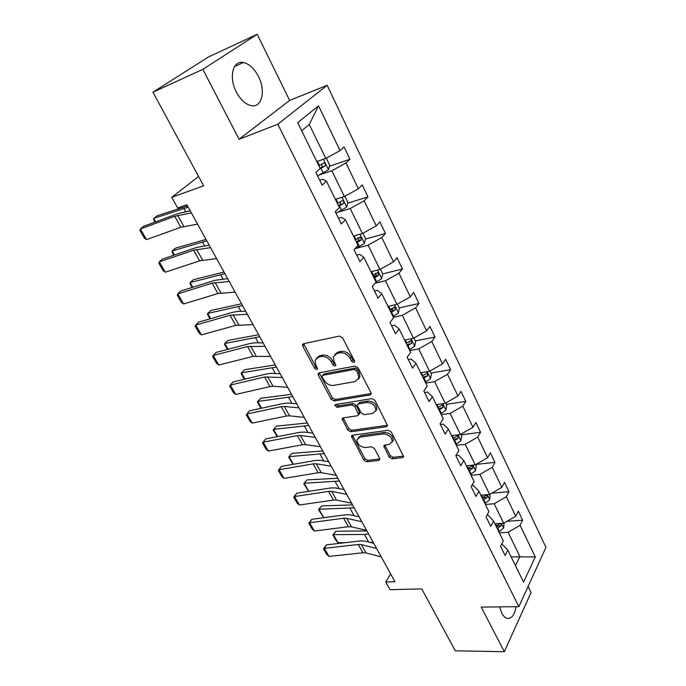 <?xml version="1.0" encoding="UTF-8"?>
<svg xmlns="http://www.w3.org/2000/svg" width="686" height="686" viewBox="0 0 686 686"><rect width="100%" height="100%" fill="white"/><g stroke="black" fill="none" stroke-linecap="round" stroke-linejoin="round"><path stroke-width="1.03" d="M353.762 362.491L354.585 361.719L354.422 360.725L342.571 337.821L339.399 336.08L303.606 343.72L302.543 344.724L302.8 346.241L314.677 368.399L316.803 369.583L317.558 368.879L315.86 365.021L315.054 360.347L318.527 357.106L321.468 356.523C325.507 356.163 328.8 357.989 331.347 361.994L332.864 364.883L335.025 366.084L335.823 365.346L334.125 361.453L333.327 356.814L336.972 353.401L339.99 352.793C344.14 352.424 347.485 354.276 350.04 358.341L351.558 361.273L353.762 362.491M499.562 606.887L501.706 612.992C503.207 615.882 504.93 617.666 506.894 618.335C511.507 619.124 514.534 615.248 515.983 606.698M258.468 76.472C254.326 68.566 249.318 63.918 243.461 62.52C232.888 59.974 228.507 77.441 236.361 92.027C240.529 99.753 245.434 104.298 251.076 105.644C261.855 108.208 266.057 90.895 258.468 76.472M152.952 92.181L208.467 56.972L257.199 34.3L202.876 69.355L152.952 92.181L203.631 185.812L171.732 197.319L177.665 207.978L186.875 204.754L394.965 581.745L385.764 582.028L390.025 589.677L421.77 588.897L455.281 650.817L504.313 651.7L531.05 592.524L528.091 586.487M389.211 457.125L392.229 458.831L402.399 457.631L403.634 456.584L391.286 431.983L388.207 430.259L352.553 435.207L351.438 436.167L363.854 460.152L366.804 461.832L378.663 460.435L379.83 459.448L379.607 458.274L374.436 448.481L371.435 446.783L365.527 447.538C360.176 447.058 357.32 444.451 356.943 439.726L359.979 437.119L383.448 433.912C388.868 434.332 391.792 436.939 392.221 441.724L388.979 444.528L385.009 445.043L383.817 446.063L389.211 457.125L390.231 455.615L393.241 457.322L403.402 456.113L402.399 457.631M202.876 69.355L239.062 139.267L277.804 124.235L518.856 606.664L481.229 607.101L504.313 651.7M369.934 394.99L371.135 393.893L370.894 392.572L358.083 367.799L354.936 366.067L319.179 372.824L318.098 373.819L318.347 375.242L331.201 399.235L334.211 400.924L369.934 394.99L371.023 393.532L335.334 399.492L334.211 400.924M374.916 400.341L387.607 425.672L386.39 426.743L350.726 431.786L347.751 430.096L342.185 418.872L343.292 417.894L357.543 415.725L358.692 414.704L354.894 406.652L351.849 404.946L337.015 407.33L334.742 405.22L335.514 404.526L371.803 398.609L374.916 400.341M501.792 543.887L507.837 550.103L505.162 555.523L500.591 546.27L503.301 540.877L493.56 521.06L490.764 526.394L486.074 516.892L488.904 511.593L478.897 491.236L475.981 496.467L471.153 486.708L474.112 481.503L463.822 460.58L460.786 465.717L455.821 455.684L458.908 450.582L448.335 429.076L445.163 434.101L440.06 423.776L443.276 418.786L432.403 396.671L429.093 401.576L423.837 390.96L427.198 386.089L416.008 363.331L412.552 368.116L407.15 357.183L410.657 352.441L399.141 329.023L395.53 333.67L389.965 322.411L393.627 317.815L381.768 293.694L378.003 298.196L372.275 286.602L376.091 282.152L363.88 257.31L359.944 261.649L354.036 249.704L358.023 245.408L345.435 219.803L341.328 223.979L335.24 211.665L339.407 207.541L326.425 181.138L322.128 185.134L315.852 172.426L320.208 168.49L297.69 122.691L318.527 105.841L340.033 150.603L344.089 146.941L349.971 159.246L345.976 162.968L358.384 188.796L362.268 184.954L367.979 196.899L364.155 200.792L376.202 225.865L379.915 221.861L385.472 233.463L381.793 237.519L393.498 261.863L397.065 257.704L402.45 268.972L398.935 273.182L410.297 296.832L413.718 292.528L418.957 303.486L415.587 307.834L426.632 330.815L429.908 326.382L435.001 337.032L431.768 341.508L442.513 363.863L445.651 359.301L450.608 369.66L447.504 374.264L457.956 396.002L460.966 391.329L465.785 401.404L462.81 406.121L472.98 427.275L475.87 422.49L480.56 432.3L477.713 437.119L487.609 457.716L490.379 452.829L494.949 462.381L492.214 467.295L501.852 487.352L504.51 482.369L508.961 491.673L506.337 496.69L515.718 516.224L518.273 511.156L522.612 520.22L520.091 525.313L535.277 556.921L523.59 582.131L507.837 550.103M277.804 124.235L327.188 85.296L545.97 547.377L518.856 606.664M485.396 504.459L494.186 503.756L503.687 523.238L494.923 523.83M503.687 523.238L515.718 516.224M494.186 503.756L506.337 496.69M486.983 515.195L488.132 515.109L493.56 521.06M471.068 475.321L479.891 474.429L489.641 494.435L480.843 495.198M489.641 494.435L501.852 487.352M479.891 474.429L492.214 467.295M471.694 485.757L473.58 485.585L478.897 491.236M456.362 445.403L465.211 444.322L475.227 464.868L466.394 465.811M475.227 464.868L487.609 457.716M465.211 444.322L477.713 437.119M455.89 455.573L458.634 455.255L463.822 460.58M441.252 414.67L450.127 413.392L460.417 434.495L451.56 435.636M460.417 434.495L472.98 427.275M450.127 413.392L462.81 406.121M440.403 424.48L443.276 424.085L448.335 429.076M425.723 383.097L434.632 381.605L445.205 403.291L436.322 404.646M445.205 403.291L457.956 396.002M434.632 381.605L447.504 374.264M424.608 392.512L427.489 392.049L432.403 396.671M409.765 350.64L418.7 348.925L429.573 371.229L420.655 372.79M429.573 371.229L442.513 363.863M418.7 348.925L431.768 341.508M408.367 359.635L411.248 359.104L416.008 363.331M393.361 317.275L402.313 315.311L413.495 338.258L404.56 340.05M413.495 338.258L426.632 330.815M402.313 315.311L415.587 307.834M391.646 325.816L394.544 325.198L399.141 329.023M375.122 283.284L385.455 280.737L396.962 304.344L388.002 306.376M396.962 304.344L410.297 296.832M385.455 280.737L398.935 273.182M374.453 291.01L377.351 290.315L381.768 293.694M355.845 248.521L368.099 245.151L379.95 269.444L370.972 271.733M379.95 269.444L393.498 261.863M368.099 245.151L381.793 237.519M356.737 255.175L359.644 254.386L363.88 257.31M337.958 212.257L350.237 208.501L362.431 233.523L353.436 236.078M362.431 233.523L376.202 225.865M350.237 208.501L364.155 200.792M338.498 218.259L341.405 217.385L345.435 219.803M319.539 174.904L331.827 170.754L344.398 196.53L335.385 199.369M344.398 196.53L358.384 188.796M331.827 170.754L345.976 162.968M319.702 180.221L322.609 179.252L326.425 181.138M318.527 105.841L309.266 124.483L325.816 158.415L316.795 161.553M325.816 158.415L340.033 150.603M239.062 139.267L289.638 100.422L257.199 34.3M289.638 100.422L327.188 85.296M198.588 176.499L171.732 197.319M390.626 573.899L385.764 582.028M515.478 565.624L519.877 556.449L508.112 532.319L499.357 532.851M511.147 556.835L535.277 556.921M309.266 124.483L301.651 130.76M508.112 532.319L520.091 525.313M329.374 166.286L349.971 159.246M347.699 203.185L367.979 196.899M356.18 241.661L357.415 241.318M365.466 239.062L385.472 233.463M373.227 276.321L376.039 275.618M375.774 282.521L381.656 278.67L382.719 273.937L402.45 268.972M389.794 310.029L393.044 309.3M399.269 307.903L418.957 303.486M408.17 342.365L409.345 342.134M415.373 340.933L435.001 337.032M359.584 377.652L359.078 377.737M431.031 373.073L450.608 369.66M446.269 404.354L465.785 401.404M461.112 434.804L480.56 432.3M476.007 464.413L494.949 462.381M491.828 493.174L508.961 491.673M507.057 521.274L522.612 520.22M354.568 361.102L352.698 359.858L351.181 356.934C348.634 352.87 345.29 351.026 341.148 351.395L339.99 352.793M334.888 354.328L338.129 352.004L341.148 351.395M316.606 357.946L319.702 355.725L322.643 355.134C326.673 354.773 329.966 356.591 332.504 360.596L334.022 363.486L335.788 364.703M303.701 343.695L315.843 367.01L317.524 368.202M319.222 372.815L332.333 397.811L335.334 399.492M356.428 370.663L354.233 369.445L322.849 375.311L322.086 376.005L322.266 377L323.852 379.975C326.347 383.877 329.589 385.686 333.576 385.412L355.014 381.596L358.787 378.123L358.015 373.724L356.428 370.663L357.552 369.24L355.365 368.03L354.233 369.445M322.6 375.379L324.006 373.904L355.365 368.03M358.444 379.135L359.901 376.691L359.138 372.292L358.015 373.724M357.552 369.24L359.138 372.292M386.39 426.743L387.436 425.251L351.807 430.328L350.726 431.786M343.257 417.903L348.831 428.647L351.807 430.328M359.147 414.095L359.781 413.246L359.55 411.96L355.991 405.203L352.947 403.505L338.129 405.898L337.015 407.33M335.917 404.466L338.129 405.898M372.652 413.418L375.851 410.554C375.465 405.555 372.498 402.871 366.967 402.51L358.598 403.857L357.432 404.894L357.672 406.206L361.239 412.981L364.283 414.696L372.652 413.418M375.688 411.137L376.923 409.088C376.537 404.088 373.578 401.413 368.056 401.053L366.967 402.51M358.101 404.02L359.687 402.408L368.056 401.053M384.846 445.068L390.231 455.615M392.109 442.178L393.25 440.223C392.829 435.439 389.905 432.84 384.486 432.429L383.448 433.912M358.126 437.84L361.042 435.653L384.486 432.429M352.493 435.216L364.901 458.668L367.842 460.34L379.692 458.934L378.663 460.435M187.535 205.946L157.368 215.661L153.69 218.414L188.196 207.138M326.296 158.149L329.692 165.112L328.44 169.768L317.558 175.89M319.427 169.193L324.993 166.063C325.807 164.751 325.558 163.714 324.238 162.951L318.887 165.815M321.983 164.151L321.957 167.11L320.028 168.121M155.027 222.101L153.715 219.794L153.69 218.414L155.653 221.87M197.577 224.142L180.838 227.263L146.521 239.603L140.39 228.97L140.03 230.607L144.309 238.025L146.521 239.603M191.368 212.892L174.707 216.304L140.39 228.97L143.597 226.337L177.837 213.655L190.236 210.834M206.023 239.44L175.719 248.066L172.16 250.913L206.795 240.846M344.869 196.265L347.888 202.447L346.696 207.138L336.003 213.217M338.781 206.272L343.36 203.596C344.149 202.31 343.918 201.29 342.666 200.552L337.383 203.425M340.488 201.744L340.325 204.539L338.421 205.534M173.85 255.209L172.117 252.156L172.16 250.913L174.484 254.995M224.022 272.05L193.598 279.648L190.151 282.572L224.905 273.654M362.903 233.266L365.552 238.711L364.429 243.419L354.551 249.147M356.694 242.698L361.188 240.04L360.553 237.064L355.331 239.937M357.758 237.862C359.087 238.608 359.215 239.62 358.161 240.889L356.283 241.866M192.183 287.443L190.039 283.687L190.151 282.572L192.809 287.245M216.587 258.579L199.635 260.851L165.3 272.205L159.332 261.855L158.903 263.347L163.071 270.567L165.3 272.205M210.551 247.646L193.666 250.193L159.332 261.855L162.411 259.111L196.668 247.423L209.204 245.211M235.075 292.073L217.916 293.548L183.591 303.958L177.777 293.874L177.288 295.229L181.353 302.269L183.591 303.958M229.201 281.44L212.111 283.164L177.777 293.874L180.735 291.027L214.992 280.3L227.666 278.662M241.549 303.804L211.031 310.432L207.686 313.425L242.544 305.604M382.719 273.937L380.404 269.186M374.093 278.087L378.509 275.438L377.926 272.522L372.772 275.403M375.216 273.251C376.408 274.031 376.503 275.017 375.491 276.201L373.638 277.161M210.036 318.844L207.515 314.411L207.686 313.425L210.662 318.664M253.065 324.675L235.727 325.378L201.41 334.888L195.75 325.061L195.201 326.296L199.163 333.156L201.41 334.888M247.354 314.325L230.067 315.268L195.75 325.061L198.597 322.128L232.837 312.302L237.365 311.478L245.639 311.212M258.631 334.751L228.018 340.436L224.776 343.506L259.72 336.732M397.408 304.087L399.406 308.168L398.395 312.927L393.027 316.598M391.003 312.473L395.342 309.84L394.802 306.985L389.717 309.866M395.342 309.84L390.505 311.461M227.435 349.448L224.554 344.381L224.776 343.506L228.061 349.277M270.584 356.403L253.074 356.386L218.774 365.038L213.26 355.459L212.66 356.574L216.519 363.263L218.774 365.038M265.019 346.327L247.56 346.541L213.26 355.459L215.996 352.441L250.219 343.48L254.763 342.803L263.124 342.897M275.275 364.909L244.593 369.711L241.455 372.841L276.467 367.061M413.941 338.001L415.622 341.457L414.67 346.233L409.413 349.911M407.441 345.907L411.711 343.283L411.206 340.488L406.189 343.369M411.711 343.283L406.901 344.809M244.396 379.272L241.172 373.596L241.455 372.841L245.022 379.126M287.64 387.307L273.011 386.287L269.967 386.595L235.71 394.441L230.333 385.095L229.681 386.098L233.446 392.615L235.71 394.441M282.22 377.489L264.599 377L230.333 385.095L232.966 381.991L267.154 373.853L271.716 373.321L280.162 373.767M291.507 394.313L260.757 398.266L257.713 401.456L292.785 396.628M430.011 370.98L431.4 373.836L430.508 378.629L425.337 382.316M423.425 378.415L427.627 375.799L427.164 373.073L422.207 375.945M427.627 375.799L422.85 377.24M260.929 408.359L257.379 402.107L257.713 401.456L261.555 408.221M304.25 417.405L289.492 415.819L286.439 416.042L252.225 423.108L246.977 413.992L246.283 414.884L249.953 421.247L252.225 423.108M298.976 407.844L284.261 406.438L281.209 406.687L246.977 413.992L249.515 410.811L283.661 403.462L288.24 403.068L296.764 403.84M307.328 422.988L276.544 426.135L273.585 429.385L308.7 425.466M445.634 403.051L446.757 405.349L445.909 410.142L440.841 413.838M438.98 410.048L443.105 407.45L442.684 404.766L437.797 407.647M443.105 407.45L438.363 408.796M277.238 436.69L273.2 429.933L273.585 429.385L277.684 436.605M320.439 446.732L305.562 444.614L302.5 444.751L268.337 451.079L263.218 442.187L262.481 442.976L265.654 438.929L299.756 432.326L304.344 432.06L312.945 433.149M265.654 438.929L263.218 442.187L297.398 435.627L300.459 435.464L315.294 437.411M268.337 451.079L266.057 449.176L262.481 442.976M322.772 450.959L291.944 453.343L289.08 456.644L324.221 453.583M460.846 434.255L461.704 436.013L460.898 440.824L455.933 444.528M454.115 440.832L458.179 438.243L457.785 435.61L452.966 438.491M458.179 438.243L453.463 439.512M293.154 464.336L288.643 457.099L291.944 453.343M288.643 457.099L289.08 456.644L293.419 464.293M336.217 475.321L321.228 472.697L318.167 472.757L284.055 478.365L279.065 469.696L278.276 470.382L281.414 466.369L315.457 460.478L320.045 460.34L328.714 461.721M281.414 466.369L279.065 469.696L313.185 463.856L316.255 463.77L331.201 466.24M284.055 478.365L281.775 476.436L278.276 470.382M337.838 478.262L306.985 479.908L304.198 483.261L339.364 481.023M475.647 464.628L476.255 465.88L475.501 470.699L470.622 474.403M468.847 470.802L472.851 468.229L472.491 465.648L467.732 468.529M472.851 468.229L469.876 468.538L468.169 469.421M308.683 491.33L303.726 483.621L306.985 479.908M303.726 483.621L304.198 483.261L308.777 491.322M351.609 503.198L336.517 500.094L333.447 500.077L299.405 505.007L294.526 496.544L293.702 497.136L296.789 493.157L330.772 487.952L335.368 487.926L344.098 489.59M296.789 493.157L294.526 496.544L328.594 491.39L331.664 491.382L346.713 494.34M299.405 505.007L297.115 503.052L293.702 497.136M352.553 504.913L321.674 505.856L318.973 509.261L354.148 507.803M490.053 494.194L489.718 499.794L484.925 503.498M357.749 516.481L358.812 516.249M323.638 517.467L318.458 509.527L318.973 509.261L323.638 517.467L325.893 517.415M483.201 500L487.146 497.436L486.803 494.898L482.112 497.779M487.146 497.436L484.179 497.684L482.49 498.55M318.458 509.527L321.674 505.856M366.616 530.389L351.438 526.822L348.359 526.737L314.394 531.024L309.626 522.758L308.769 523.255L311.804 519.311L345.71 514.757L350.323 514.843L359.095 516.772M311.804 519.311L309.626 522.758L343.617 518.256L346.696 518.324L361.848 521.746M314.394 531.024L312.096 529.035L308.769 523.255M366.916 530.93L336.029 531.213L333.405 534.66L364.489 534.463L368.579 533.948M504.09 523.006L503.575 528.151L498.868 531.856M370.843 542.583L373.133 542.197M337.966 542.669L336.029 540.439L332.847 534.84L333.405 534.66L337.966 542.669L345.195 542.677M500.326 523.469L496.124 526.273M497.187 528.434L501.072 525.888L500.849 523.435M501.072 525.888L498.113 526.085L496.45 526.934M332.847 534.84L336.029 531.213M381.262 556.921L365.998 552.916L362.92 552.762L329.031 556.432L324.375 548.354L323.475 548.774L326.476 544.856L360.304 540.92L364.918 541.108L373.741 543.303M326.476 544.856L324.375 548.354L358.289 544.487L361.368 544.624L376.605 548.491M329.031 556.432L326.733 554.417L323.475 548.774M351.181 356.934L350.04 358.341M338.129 352.004L336.972 353.401M334.022 363.486L332.864 364.883M332.504 360.596L331.347 361.994M322.643 355.134L321.468 356.523M319.702 355.725L318.527 357.106M315.843 367.01L314.677 368.399M304.001 344.878L302.8 346.241M352.698 359.858L351.558 361.273M332.333 397.811L331.201 399.235M319.505 373.853L318.347 375.242M324.006 373.904L322.849 375.311M348.831 428.647L347.751 430.096M343.523 418.717L342.425 420.166M359.55 411.96L358.461 413.409M355.991 405.203L354.894 406.652M352.947 403.505L351.849 404.946M359.687 402.408L358.598 403.857M385.078 445.763L384.04 447.263M361.042 435.653L359.979 437.119M367.842 460.34L366.804 461.832M364.901 458.668L363.854 460.152M352.75 435.962L351.669 437.419M393.241 457.322L392.229 458.831M328.465 169.656L323.389 159.255M319.53 165.489L317.481 161.313M323.252 173.061L320.979 168.43M184.028 208.698L185.692 211.691M321.957 167.11L324.993 166.063M183.814 226.431L177.674 215.43M180.838 227.263L174.707 216.304M346.73 207.018L341.971 197.294M338.018 203.107L336.071 199.154M341.628 210.448L339.416 205.954M202.636 242.287L204.6 245.82M340.325 204.539L343.36 203.596M364.455 243.307L360.013 234.209M355.965 239.628L354.122 235.89M359.464 246.763L357.32 242.398M220.746 274.983L222.993 279.039M358.161 240.889L361.188 240.04M202.619 260.131L196.65 249.43M199.635 260.851L193.666 250.193M220.926 292.939L215.112 282.521M217.916 293.548L212.111 283.164M381.682 278.55L377.532 270.061M373.39 275.103L371.649 271.562M376.794 282.032L374.71 277.787M238.385 306.822L240.906 311.367M375.491 276.201L378.509 275.438M238.745 324.872L233.086 314.728M235.727 325.378L230.067 315.268M398.42 312.807L394.553 304.884M390.334 309.575L388.688 306.222M393.644 316.306L391.612 312.181M255.578 337.846L258.339 342.846M256.101 355.974L250.587 346.096M253.074 356.386L247.56 346.541M414.696 346.113L411.094 338.738M406.798 343.086L405.237 339.913M410.014 349.628L408.041 345.624M272.325 368.082L275.335 373.51M273.011 386.287L267.643 376.657M269.967 386.595L264.599 377M430.525 378.509L427.172 371.649M422.808 375.671L421.333 372.67M425.937 382.042L424.025 378.14M288.652 397.554L291.884 403.394M289.492 415.819L284.261 406.438M286.439 416.042L281.209 406.687M445.934 410.022L442.822 403.66M438.388 407.373L436.999 404.543M441.432 413.572L439.572 409.774M304.567 426.298L308.023 432.532M305.562 444.614L300.459 435.464M302.5 444.751L297.398 435.627M460.923 440.704L458.042 434.804M453.549 438.225L452.237 435.55M456.516 444.262L454.698 440.566M320.105 454.329L323.758 460.932M321.228 472.697L316.255 463.77M318.167 472.757L313.185 463.856M475.518 470.579L472.851 465.125M468.306 468.264L467.072 465.743M471.196 474.137L469.43 470.545M335.257 481.692L339.107 488.638M336.517 500.094L331.664 491.382M333.447 500.077L328.594 491.39M489.735 499.674L487.283 494.64M482.687 497.522L481.512 495.138M485.499 503.25L483.776 499.742M350.049 508.395L354.079 515.666M351.438 526.822L346.696 518.324M348.359 526.737L343.617 518.256M503.593 528.023L501.329 523.401M496.69 526.025L495.584 523.778M499.434 531.607L497.753 528.186M364.489 534.463L368.691 542.051M365.998 552.916L361.368 544.624M362.92 552.762L358.289 544.487M234.621 66.473L243.461 62.52M303.366 343.789L302.543 344.724M318.836 372.927L318.098 373.819M359.901 376.691L358.787 378.123M342.811 418.048L342.185 418.872M359.781 413.246L358.692 414.704M335.205 404.629L334.742 405.22M376.923 409.088L375.851 410.554M384.383 445.248L383.817 446.063M393.25 440.223L392.221 441.724M352.021 435.378L351.438 436.167M323.423 163.225L324.238 162.951M341.92 200.784L342.666 200.552M359.858 237.253L360.553 237.064M377.283 272.685L377.926 272.522M394.21 307.122L394.802 306.985M410.665 340.599L411.206 340.488M426.658 373.158L427.164 373.064M442.221 404.834L442.684 404.766"/></g></svg>
